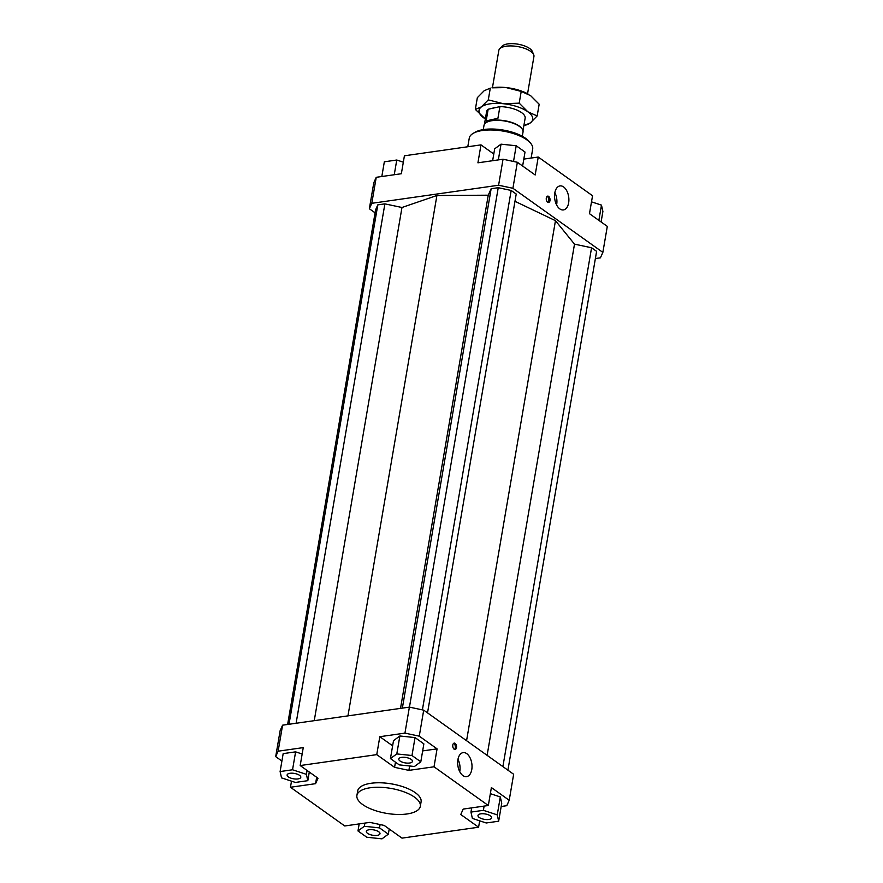 <?xml version="1.0" encoding="UTF-8"?>
<svg xmlns="http://www.w3.org/2000/svg" width="883" height="883" viewBox="0 0 883 883"><rect width="100%" height="100%" fill="white"/><g stroke="black" fill="none" stroke-linecap="round" stroke-linejoin="round"><path stroke-width="1.32" d="M522.306 136.28L523.023 132.064A19.79 7.804 -170.3 0 0 522.736 130.055A19.79 7.804 -170.3 0 0 509.756 122.141A19.79 7.804 -170.3 0 0 490.352 120.993A19.79 7.804 -170.3 0 0 484.933 123.598A19.79 7.804 -170.3 0 0 483.994 125.397L483.277 129.602M522.648 129.856A19.547 7.704 -170.3 0 0 522.57 129.658A19.547 7.704 -170.3 0 0 509.745 121.843A19.547 7.704 -170.3 0 0 490.584 120.706A19.547 7.704 -170.3 0 0 485.231 123.267A19.547 7.704 -170.3 0 0 485.087 123.432M488.156 109.249L499.91 106.622L497.924 118.278L486.158 120.905L488.156 109.249A19.547 7.704 -170.3 0 0 486.61 111.6L484.447 124.227M492.438 87.759L498.818 50.463A17.815 7.02 9.7 0 1 499.657 48.841A17.815 7.02 9.7 0 1 504.535 46.512A17.815 7.02 9.7 0 1 521.996 47.539A17.815 7.02 9.7 0 1 533.685 54.658A17.815 7.02 9.7 0 1 533.939 56.468L527.559 93.764M533.685 54.658L532.272 51.391A15.817 6.225 -170.3 0 0 521.897 45.066A15.817 6.225 -170.3 0 0 506.401 44.15A15.817 6.225 -170.3 0 0 502.063 46.225L499.657 48.841M522.99 130.805L525.142 118.179A19.547 7.704 -170.3 0 0 499.91 106.622M356.909 795.44L357.681 790.958A32.163 12.671 9.7 0 1 371.003 783.276A32.163 12.671 9.7 0 1 404.911 787.426A32.163 12.671 9.7 0 1 421.092 801.797L420.33 806.289A32.163 12.671 9.7 0 1 407.008 813.971A32.163 12.671 9.7 0 1 373.09 809.821A32.163 12.671 9.7 0 1 356.909 795.44A32.163 12.671 9.7 0 1 370.231 787.757A32.163 12.671 9.7 0 1 404.149 791.908A32.163 12.671 9.7 0 1 420.33 806.289M568.641 202.858A12.119 7.042 -98.1 0 1 563.42 209.922A12.119 7.042 -98.1 0 1 554.789 192.98A12.119 7.042 -98.1 0 1 559.999 185.916A12.119 7.042 -98.1 0 1 568.641 202.858M556.61 204.933A12.119 7.042 81.9 0 0 556.676 204.558A12.119 7.042 81.9 0 0 554.855 192.604M471.776 769.568A12.119 7.042 -98.1 0 1 466.555 776.632A12.119 7.042 -98.1 0 1 457.913 759.689A12.119 7.042 -98.1 0 1 463.134 752.625A12.119 7.042 -98.1 0 1 471.776 769.568M459.745 771.654A12.119 7.042 81.9 0 0 459.811 771.278A12.119 7.042 81.9 0 0 457.979 759.314M549.988 200.618A3.212 1.865 -98.1 0 1 548.608 202.494A3.212 1.865 -98.1 0 1 546.312 198.002A3.212 1.865 -98.1 0 1 547.692 196.125A3.212 1.865 -98.1 0 1 549.988 200.618M547.979 202.406A3.212 1.865 81.9 0 0 548.796 200.794A3.212 1.865 81.9 0 0 547.118 196.379M456.489 747.603A3.212 1.865 -98.1 0 1 455.109 749.479A3.212 1.865 -98.1 0 1 452.813 744.987A3.212 1.865 -98.1 0 1 454.193 743.111A3.212 1.865 -98.1 0 1 456.489 747.603M454.48 749.402A3.212 1.865 81.9 0 0 455.297 747.78A3.212 1.865 81.9 0 0 453.619 743.365M409.58 763.022A6.932 2.726 9.7 0 1 402.273 762.128A6.932 2.726 9.7 0 1 398.785 759.027A6.932 2.726 9.7 0 1 401.655 757.371A6.932 2.726 9.7 0 1 408.961 758.265A6.932 2.726 9.7 0 1 412.449 761.367A6.932 2.726 9.7 0 1 409.58 763.022M479.226 817.448A6.932 2.726 9.7 0 1 477.979 815.484A6.932 2.726 9.7 0 1 482.957 813.729A6.932 2.726 9.7 0 1 490.396 815.859A6.932 2.726 9.7 0 1 491.643 817.813A6.932 2.726 9.7 0 1 486.665 819.579A6.932 2.726 9.7 0 1 479.226 817.448M369.193 829.744A6.932 2.726 9.7 0 1 376.5 830.638A6.932 2.726 9.7 0 1 379.988 833.729A6.932 2.726 9.7 0 1 377.118 835.384A6.932 2.726 9.7 0 1 369.811 834.49A6.932 2.726 9.7 0 1 366.324 831.4A6.932 2.726 9.7 0 1 369.193 829.744M299.547 775.318A6.932 2.726 9.7 0 1 300.794 777.283A6.932 2.726 9.7 0 1 295.816 779.038A6.932 2.726 9.7 0 1 288.377 776.908A6.932 2.726 9.7 0 1 287.13 774.943A6.932 2.726 9.7 0 1 292.096 773.188A6.932 2.726 9.7 0 1 299.547 775.318M467.791 146.755L469.259 138.167A32.163 12.671 9.7 0 1 473.244 133.333A32.163 12.671 9.7 0 1 482.582 130.474A32.163 12.671 9.7 0 1 530.528 143.123A32.163 12.671 9.7 0 1 532.681 149.006L531.136 158.057M530.528 143.123L529.016 141.357A30.188 11.887 -170.3 0 0 484.027 129.492A30.188 11.887 -170.3 0 0 475.253 132.174L473.244 133.333M376.235 177.306L373.796 182.737L369.348 208.741L371.787 203.311L376.235 177.306L401.357 173.73L404.414 155.794L480.981 144.878L493.785 154.006M375.087 212.825L369.348 208.741M371.787 203.311L498.597 185.231L512.913 188.278L602.857 252.395L600.418 257.814L595.374 258.531M427.527 712.879L516.213 194.039L511.18 190.452L498.233 187.704L491.147 188.719L488.244 195.198L436.908 195.496L401.975 207.494L384.889 203.863L377.803 204.867L375.606 209.779L287.626 724.468M507.913 770.186L596.61 251.346L591.577 247.759L574.502 244.138L555.462 220.673L514.966 201.313M523.818 159.095L538.244 157.042L592.548 195.75L589.48 213.686L607.305 226.39L602.857 252.395M538.244 157.042L535.175 174.977L517.35 162.273L503.045 159.227L477.924 162.814L480.981 144.878M395.463 762.172L394.58 767.338L408.884 770.373L409.646 765.98M437.074 748.861L434.017 766.797L488.321 805.506L491.389 787.57L509.204 800.274L513.652 774.27L423.708 710.153L409.392 707.117L404.944 733.122L419.259 736.157L437.074 748.861L422.659 750.914M434.017 766.797L408.884 770.373M509.204 800.274L506.765 805.704L501.18 806.499M419.259 736.157L423.708 710.153M282.582 725.186L280.143 730.616L275.695 756.621L278.134 751.19L282.582 725.186L409.392 707.117M479.679 820.826L478.586 827.216L402.019 838.133L384.193 825.428L369.878 822.382L344.756 825.969L290.452 787.261L291.5 781.168M281.898 761.047L275.695 756.621M278.134 751.19L303.255 747.614L300.187 765.55L376.754 754.634L379.822 736.698L404.944 733.122M280.11 771.554L281.522 777.879L295.375 782.437L307.814 780.671L306.39 774.336L292.538 769.777L280.11 771.554L283.167 753.618L295.606 751.852L302.163 754.005M488.321 805.506L463.2 809.082L460.76 814.512L478.586 827.216M316.666 777.294L315.573 783.674L318.012 778.243L300.187 765.55M512.913 188.278L517.35 162.273M503.045 159.227L498.597 185.231M292.538 769.777L295.606 751.852M306.39 774.336L307.063 770.44M307.814 780.671L309.293 772.029M315.573 783.674L290.452 787.261M357.979 830.958L366.798 837.239L381.975 838.85L388.332 834.17L379.513 827.89L364.337 826.278L357.979 830.958L359.182 823.916M364.337 826.278L364.878 823.099M379.513 827.89L380.087 824.556M388.332 834.17L389.215 829.005M498.663 821.212L497.25 814.877L483.387 810.318L470.959 812.095L472.383 818.42L486.235 822.978L498.663 821.212L501.732 803.276L500.308 796.941L490.341 793.662M470.959 812.095L471.677 807.879M483.387 810.318L484.116 806.102M497.25 814.877L500.308 796.941M394.58 767.338L376.754 754.634M415.043 737.581L423.862 743.872L420.794 761.808L411.975 755.517L415.043 737.581L399.867 735.981L393.509 740.66L390.441 758.585L399.259 764.877L414.436 766.488L420.794 761.808M411.975 755.517L396.798 753.916L390.441 758.585M396.798 753.916L399.867 735.981M392.626 745.826L379.822 736.698M381.82 176.512L384.337 161.799L396.765 160.022L394.248 174.735M396.765 160.022L403.321 162.185M591.5 201.843L601.478 205.121L602.89 211.456L601.102 221.964M601.478 205.121L598.862 220.375M492.637 160.717L494.668 148.83L501.025 144.161L516.202 145.761L525.021 152.053L522.626 166.037M516.202 145.761L513.52 161.457M501.025 144.161L498.332 159.9M487.118 755.351L574.502 244.138M466.566 740.716L555.462 220.673M502.891 766.599L591.577 247.759M436.908 195.496L347.957 715.87M314.249 720.671L401.975 207.494M289.017 724.27L377.803 204.867M384.889 203.863L296.103 723.265M402.361 708.111L491.147 188.719M400.518 708.376L488.244 195.198M409.447 707.128L498.233 187.704M422.394 709.877L511.18 190.452M524.866 125.397L523.884 125.574A27.218 10.717 -170.3 0 0 530.319 122.925A27.218 10.717 -170.3 0 0 527.813 111.766L537.162 115.96L539.171 104.227L530.573 95.618L521.213 91.424L506.125 87.583L491.997 87.825A27.218 10.717 9.7 0 1 493.078 87.66A27.218 10.717 9.7 0 1 506.125 87.583A27.218 10.717 9.7 0 1 527.946 93.973A27.218 10.717 9.7 0 1 528.056 94.04M488.288 99.878L490.297 88.145L484.193 90.706L477.339 97.671L475.341 109.415L481.434 106.854L488.288 99.878L503.365 103.719A27.218 10.717 -170.3 0 0 490.319 103.797A27.218 10.717 -170.3 0 0 481.434 106.854A27.218 10.717 -170.3 0 0 483.939 118.013A27.218 10.717 -170.3 0 0 485.352 118.951L475.341 109.415M496.213 107.45A18.057 7.119 -170.3 0 0 495.551 107.527A18.057 7.119 -170.3 0 0 491.853 108.421M527.813 111.766A27.218 10.717 -170.3 0 0 503.365 103.719L519.204 103.156L527.813 111.766M537.162 115.96L530.319 122.925L524.215 125.496M519.204 103.156L521.213 91.424"/></g></svg>
